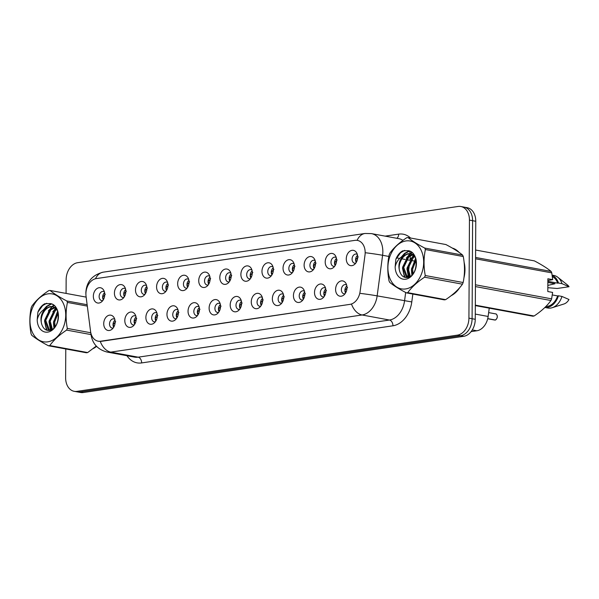 <?xml version="1.0" encoding="UTF-8"?>
<svg xmlns="http://www.w3.org/2000/svg" width="599" height="599" viewBox="0 0 599 599"><rect width="100%" height="100%" fill="white"/><g stroke="black" fill="none" stroke-linecap="round" stroke-linejoin="round"><path stroke-width="0.9" d="M136.22 318.855A7.765 5.623 100.5 0 1 132.903 326.275A7.765 5.623 100.5 0 1 124.809 320.547A7.765 5.623 100.5 0 1 128.74 312.708A7.765 5.623 100.5 0 1 135.089 314.415A7.765 5.623 100.5 0 1 136.22 318.855M135.861 316.182A4.657 3.377 -79.5 0 0 134.872 315.77A4.657 3.377 -79.5 0 0 130.597 320.854A4.657 3.377 -79.5 0 0 133.18 324.935A4.657 3.377 -79.5 0 0 134.251 324.898M157.297 315.74A7.765 5.623 100.5 0 1 153.98 323.161A7.765 5.623 100.5 0 1 145.886 317.433A7.765 5.623 100.5 0 1 149.817 309.593A7.765 5.623 100.5 0 1 156.174 311.3A7.765 5.623 100.5 0 1 157.297 315.74M156.938 313.067A4.657 3.377 -79.5 0 0 155.95 312.656A4.657 3.377 -79.5 0 0 151.674 317.74A4.657 3.377 -79.5 0 0 154.257 321.82A4.657 3.377 -79.5 0 0 155.328 321.783M178.375 312.626A7.765 5.623 100.5 0 1 175.058 320.046A7.765 5.623 100.5 0 1 166.964 314.318A7.765 5.623 100.5 0 1 170.895 306.478A7.765 5.623 100.5 0 1 177.252 308.186A7.765 5.623 100.5 0 1 178.375 312.626M178.015 309.953A4.657 3.377 -79.5 0 0 177.027 309.541A4.657 3.377 -79.5 0 0 172.759 314.625A4.657 3.377 -79.5 0 0 175.335 318.698A4.657 3.377 -79.5 0 0 176.405 318.668M199.452 309.511A7.765 5.623 100.5 0 1 196.135 316.931A7.765 5.623 100.5 0 1 188.041 311.203A7.765 5.623 100.5 0 1 191.972 303.364A7.765 5.623 100.5 0 1 198.329 305.071A7.765 5.623 100.5 0 1 199.452 309.511M199.093 306.838A4.657 3.377 -79.5 0 0 198.104 306.426A4.657 3.377 -79.5 0 0 193.836 311.51A4.657 3.377 -79.5 0 0 196.412 315.583A4.657 3.377 -79.5 0 0 197.49 315.553M220.537 306.396A7.765 5.623 100.5 0 1 217.212 313.816A7.765 5.623 100.5 0 1 209.118 308.088A7.765 5.623 100.5 0 1 213.049 300.249A7.765 5.623 100.5 0 1 219.406 301.956A7.765 5.623 100.5 0 1 220.537 306.396M220.17 303.723A4.657 3.377 -79.5 0 0 219.182 303.304A4.657 3.377 -79.5 0 0 214.914 308.395A4.657 3.377 -79.5 0 0 217.489 312.468A4.657 3.377 -79.5 0 0 218.568 312.431M241.614 303.281A7.765 5.623 100.5 0 1 238.297 310.701A7.765 5.623 100.5 0 1 230.196 304.966A7.765 5.623 100.5 0 1 234.127 297.134A7.765 5.623 100.5 0 1 240.484 298.841A7.765 5.623 100.5 0 1 241.614 303.281M241.255 300.608A4.657 3.377 -79.5 0 0 240.259 300.189A4.657 3.377 -79.5 0 0 235.991 305.28A4.657 3.377 -79.5 0 0 238.567 309.354A4.657 3.377 -79.5 0 0 239.645 309.316M262.691 300.166A7.765 5.623 100.5 0 1 259.374 307.587A7.765 5.623 100.5 0 1 251.273 301.851A7.765 5.623 100.5 0 1 255.211 294.019A7.765 5.623 100.5 0 1 261.561 295.726A7.765 5.623 100.5 0 1 262.691 300.166M262.332 297.493A4.657 3.377 -79.5 0 0 261.336 297.074A4.657 3.377 -79.5 0 0 257.068 302.166A4.657 3.377 -79.5 0 0 259.652 306.239A4.657 3.377 -79.5 0 0 260.722 306.201M283.769 297.052A7.765 5.623 100.5 0 1 280.452 304.472A7.765 5.623 100.5 0 1 272.358 298.736A7.765 5.623 100.5 0 1 276.289 290.904A7.765 5.623 100.5 0 1 282.638 292.612A7.765 5.623 100.5 0 1 283.769 297.052M283.409 294.379A4.657 3.377 -79.5 0 0 282.421 293.959A4.657 3.377 -79.5 0 0 278.146 299.051A4.657 3.377 -79.5 0 0 280.729 303.124A4.657 3.377 -79.5 0 0 281.8 303.087M304.846 293.937A7.765 5.623 100.5 0 1 301.529 301.357A7.765 5.623 100.5 0 1 293.435 295.621A7.765 5.623 100.5 0 1 297.366 287.79A7.765 5.623 100.5 0 1 303.715 289.497A7.765 5.623 100.5 0 1 304.846 293.937M304.487 291.264A4.657 3.377 -79.5 0 0 303.498 290.844A4.657 3.377 -79.5 0 0 299.223 295.936A4.657 3.377 -79.5 0 0 301.806 300.009A4.657 3.377 -79.5 0 0 302.877 299.972M325.923 290.822A7.765 5.623 100.5 0 1 322.606 298.242A7.765 5.623 100.5 0 1 314.512 292.507A7.765 5.623 100.5 0 1 318.443 284.675A7.765 5.623 100.5 0 1 324.8 286.382A7.765 5.623 100.5 0 1 325.923 290.822M325.564 288.149A4.657 3.377 -79.5 0 0 324.576 287.73A4.657 3.377 -79.5 0 0 320.308 292.821A4.657 3.377 -79.5 0 0 322.883 296.894A4.657 3.377 -79.5 0 0 323.954 296.857M347.001 287.707A7.765 5.623 100.5 0 1 343.684 295.127A7.765 5.623 100.5 0 1 335.59 289.392A7.765 5.623 100.5 0 1 339.521 281.56A7.765 5.623 100.5 0 1 345.878 283.267A7.765 5.623 100.5 0 1 347.001 287.707M346.641 285.034A4.657 3.377 -79.5 0 0 345.653 284.615A4.657 3.377 -79.5 0 0 341.385 289.706A4.657 3.377 -79.5 0 0 343.961 293.78A4.657 3.377 -79.5 0 0 345.039 293.742M115.143 321.97A7.765 5.623 100.5 0 1 111.826 329.39A7.765 5.623 100.5 0 1 103.724 323.662A7.765 5.623 100.5 0 1 107.663 315.823A7.765 5.623 100.5 0 1 114.012 317.53A7.765 5.623 100.5 0 1 115.143 321.97M114.783 319.297A4.657 3.377 -79.5 0 0 113.795 318.885A4.657 3.377 -79.5 0 0 109.52 323.969A4.657 3.377 -79.5 0 0 112.103 328.05A4.657 3.377 -79.5 0 0 113.174 328.012M125.835 291.413A7.765 5.623 100.5 0 1 122.518 298.834A7.765 5.623 100.5 0 1 114.416 293.106A7.765 5.623 100.5 0 1 118.347 285.266A7.765 5.623 100.5 0 1 124.704 286.973A7.765 5.623 100.5 0 1 125.835 291.413M125.476 288.74A4.657 3.377 -79.5 0 0 124.48 288.329A4.657 3.377 -79.5 0 0 120.212 293.413A4.657 3.377 -79.5 0 0 122.788 297.486A4.657 3.377 -79.5 0 0 123.866 297.456M146.912 288.299A7.765 5.623 100.5 0 1 143.595 295.719A7.765 5.623 100.5 0 1 135.494 289.991A7.765 5.623 100.5 0 1 139.432 282.151A7.765 5.623 100.5 0 1 145.782 283.859A7.765 5.623 100.5 0 1 146.912 288.299M146.553 285.626A4.657 3.377 -79.5 0 0 145.564 285.206A4.657 3.377 -79.5 0 0 141.289 290.298A4.657 3.377 -79.5 0 0 143.872 294.371A4.657 3.377 -79.5 0 0 144.943 294.341M167.99 285.184A7.765 5.623 100.5 0 1 164.673 292.604A7.765 5.623 100.5 0 1 156.579 286.869A7.765 5.623 100.5 0 1 160.51 279.037A7.765 5.623 100.5 0 1 166.859 280.744A7.765 5.623 100.5 0 1 167.99 285.184M167.63 282.511A4.657 3.377 -79.5 0 0 166.642 282.092A4.657 3.377 -79.5 0 0 162.366 287.183A4.657 3.377 -79.5 0 0 164.95 291.256A4.657 3.377 -79.5 0 0 166.02 291.219M189.067 282.069A7.765 5.623 100.5 0 1 185.75 289.489A7.765 5.623 100.5 0 1 177.656 283.754A7.765 5.623 100.5 0 1 181.587 275.922A7.765 5.623 100.5 0 1 187.936 277.629A7.765 5.623 100.5 0 1 189.067 282.069M188.707 279.396A4.657 3.377 -79.5 0 0 187.719 278.977A4.657 3.377 -79.5 0 0 183.444 284.068A4.657 3.377 -79.5 0 0 186.027 288.141A4.657 3.377 -79.5 0 0 187.098 288.104M210.144 278.954A7.765 5.623 100.5 0 1 206.827 286.374A7.765 5.623 100.5 0 1 198.733 280.639A7.765 5.623 100.5 0 1 202.664 272.807A7.765 5.623 100.5 0 1 209.021 274.514A7.765 5.623 100.5 0 1 210.144 278.954M209.785 276.281A4.657 3.377 -79.5 0 0 208.796 275.862A4.657 3.377 -79.5 0 0 204.529 280.953A4.657 3.377 -79.5 0 0 207.104 285.027A4.657 3.377 -79.5 0 0 208.175 284.989M231.221 275.839A7.765 5.623 100.5 0 1 227.905 283.26A7.765 5.623 100.5 0 1 219.811 277.524A7.765 5.623 100.5 0 1 223.741 269.692A7.765 5.623 100.5 0 1 230.098 271.399A7.765 5.623 100.5 0 1 231.221 275.839M230.862 273.166A4.657 3.377 -79.5 0 0 229.874 272.747A4.657 3.377 -79.5 0 0 225.606 277.839A4.657 3.377 -79.5 0 0 228.182 281.912A4.657 3.377 -79.5 0 0 229.26 281.874M252.306 272.725A7.765 5.623 100.5 0 1 248.982 280.145A7.765 5.623 100.5 0 1 240.888 274.409A7.765 5.623 100.5 0 1 244.819 266.577A7.765 5.623 100.5 0 1 251.176 268.285A7.765 5.623 100.5 0 1 252.306 272.725M251.939 270.052A4.657 3.377 -79.5 0 0 250.951 269.632A4.657 3.377 -79.5 0 0 246.683 274.724A4.657 3.377 -79.5 0 0 249.259 278.797A4.657 3.377 -79.5 0 0 250.337 278.76M273.384 269.61A7.765 5.623 100.5 0 1 270.067 277.03A7.765 5.623 100.5 0 1 261.965 271.295A7.765 5.623 100.5 0 1 265.896 263.463A7.765 5.623 100.5 0 1 272.253 265.17A7.765 5.623 100.5 0 1 273.384 269.61M273.024 266.937A4.657 3.377 -79.5 0 0 272.028 266.518A4.657 3.377 -79.5 0 0 267.76 271.609A4.657 3.377 -79.5 0 0 270.336 275.682A4.657 3.377 -79.5 0 0 271.414 275.645M294.461 266.495A7.765 5.623 100.5 0 1 291.144 273.915A7.765 5.623 100.5 0 1 283.042 268.18A7.765 5.623 100.5 0 1 286.981 260.348A7.765 5.623 100.5 0 1 293.33 262.048A7.765 5.623 100.5 0 1 294.461 266.495M294.102 263.822A4.657 3.377 -79.5 0 0 293.106 263.403A4.657 3.377 -79.5 0 0 288.838 268.494A4.657 3.377 -79.5 0 0 291.421 272.567A4.657 3.377 -79.5 0 0 292.492 272.53M315.538 263.38A7.765 5.623 100.5 0 1 312.221 270.793A7.765 5.623 100.5 0 1 304.12 265.065A7.765 5.623 100.5 0 1 308.058 257.226A7.765 5.623 100.5 0 1 314.408 258.933A7.765 5.623 100.5 0 1 315.538 263.38M315.179 260.707A4.657 3.377 -79.5 0 0 314.19 260.288A4.657 3.377 -79.5 0 0 309.915 265.379A4.657 3.377 -79.5 0 0 312.498 269.453A4.657 3.377 -79.5 0 0 313.569 269.415M336.616 260.266A7.765 5.623 100.5 0 1 333.299 267.678A7.765 5.623 100.5 0 1 325.205 261.95A7.765 5.623 100.5 0 1 329.136 254.111A7.765 5.623 100.5 0 1 335.485 255.818A7.765 5.623 100.5 0 1 336.616 260.266M336.256 257.592A4.657 3.377 -79.5 0 0 335.268 257.173A4.657 3.377 -79.5 0 0 330.992 262.265A4.657 3.377 -79.5 0 0 333.576 266.338A4.657 3.377 -79.5 0 0 334.646 266.3M357.693 257.151A7.765 5.623 100.5 0 1 354.376 264.563A7.765 5.623 100.5 0 1 346.282 258.835A7.765 5.623 100.5 0 1 350.213 250.996A7.765 5.623 100.5 0 1 356.57 252.703A7.765 5.623 100.5 0 1 357.693 257.151M357.333 254.478A4.657 3.377 -79.5 0 0 356.345 254.058A4.657 3.377 -79.5 0 0 352.077 259.15A4.657 3.377 -79.5 0 0 354.653 263.223A4.657 3.377 -79.5 0 0 355.724 263.186M104.758 294.528A7.765 5.623 100.5 0 1 101.433 301.948A7.765 5.623 100.5 0 1 93.339 296.22A7.765 5.623 100.5 0 1 97.27 288.381A7.765 5.623 100.5 0 1 103.627 290.088A7.765 5.623 100.5 0 1 104.758 294.528M104.391 291.855A4.657 3.377 -79.5 0 0 103.402 291.443A4.657 3.377 -79.5 0 0 99.135 296.527A4.657 3.377 -79.5 0 0 101.71 300.601A4.657 3.377 -79.5 0 0 102.788 300.571M134.768 324.134A4.657 3.377 100.5 0 1 134.109 321.506A4.657 3.377 100.5 0 1 136.07 317.081M155.845 321.019A4.657 3.377 100.5 0 1 155.186 318.391A4.657 3.377 100.5 0 1 157.148 313.966M176.922 317.904A4.657 3.377 100.5 0 1 176.271 315.276A4.657 3.377 100.5 0 1 178.225 310.851M197.999 314.789A4.657 3.377 100.5 0 1 197.348 312.161A4.657 3.377 100.5 0 1 199.302 307.736M219.077 311.675A4.657 3.377 100.5 0 1 218.425 309.047A4.657 3.377 100.5 0 1 220.38 304.621M240.162 308.56A4.657 3.377 100.5 0 1 239.503 305.932A4.657 3.377 100.5 0 1 241.464 301.507M261.239 305.445A4.657 3.377 100.5 0 1 260.58 302.817A4.657 3.377 100.5 0 1 262.542 298.392M282.316 302.33A4.657 3.377 100.5 0 1 281.657 299.695A4.657 3.377 100.5 0 1 283.619 295.27M303.394 299.215A4.657 3.377 100.5 0 1 302.735 296.58A4.657 3.377 100.5 0 1 304.696 292.155M324.471 296.101A4.657 3.377 100.5 0 1 323.812 293.465A4.657 3.377 100.5 0 1 325.774 289.04M345.548 292.986A4.657 3.377 100.5 0 1 344.897 290.35A4.657 3.377 100.5 0 1 346.851 285.925M113.69 327.249A4.657 3.377 100.5 0 1 113.031 324.621A4.657 3.377 100.5 0 1 114.993 320.195M124.382 296.692A4.657 3.377 100.5 0 1 123.723 294.064A4.657 3.377 100.5 0 1 125.685 289.639M145.46 293.577A4.657 3.377 100.5 0 1 144.801 290.949A4.657 3.377 100.5 0 1 146.762 286.524M166.537 290.463A4.657 3.377 100.5 0 1 165.878 287.834A4.657 3.377 100.5 0 1 167.84 283.409M187.614 287.348A4.657 3.377 100.5 0 1 186.955 284.72A4.657 3.377 100.5 0 1 188.917 280.295M208.692 284.233A4.657 3.377 100.5 0 1 208.04 281.597A4.657 3.377 100.5 0 1 209.994 277.172M229.769 281.118A4.657 3.377 100.5 0 1 229.118 278.483A4.657 3.377 100.5 0 1 231.072 274.057M250.846 278.003A4.657 3.377 100.5 0 1 250.195 275.368A4.657 3.377 100.5 0 1 252.149 270.943M271.931 274.889A4.657 3.377 100.5 0 1 271.272 272.253A4.657 3.377 100.5 0 1 273.226 267.828M293.008 271.774A4.657 3.377 100.5 0 1 292.349 269.138A4.657 3.377 100.5 0 1 294.311 264.713M314.086 268.659A4.657 3.377 100.5 0 1 313.427 266.023A4.657 3.377 100.5 0 1 315.388 261.598M335.163 265.544A4.657 3.377 100.5 0 1 334.504 262.909A4.657 3.377 100.5 0 1 336.466 258.483M356.24 262.429A4.657 3.377 100.5 0 1 355.581 259.794A4.657 3.377 100.5 0 1 357.543 255.369M103.298 299.807A4.657 3.377 100.5 0 1 102.646 297.179A4.657 3.377 100.5 0 1 104.6 292.754M86.046 296.273A13.979 10.123 100.5 0 1 85.904 293.899A13.979 10.123 100.5 0 1 96.244 278.595L354.967 240.356A13.979 10.123 100.5 0 1 357.438 240.401A13.979 10.123 100.5 0 1 365.001 255.047L360.119 291.473A13.979 10.123 100.5 0 1 349.943 304.367L100.61 341.213A13.979 10.123 100.5 0 1 98.146 341.175A13.979 10.123 100.5 0 1 90.554 331.314L86.046 296.273M489.241 308.163L488.133 316.459A15.529 11.246 100.5 0 1 476.826 330.775L471.121 331.614M93.197 348.588A25.113 18.187 -79.5 0 0 96.581 346.387M451.144 295.689A25.113 18.187 -79.5 0 0 459.785 287.565M463.918 277.951A25.113 18.187 -79.5 0 0 464.966 269.737A25.113 18.187 -79.5 0 0 464.098 262.205M65.778 348.97L65.628 377.729A15.529 11.246 -79.5 0 0 74.224 391.319L80.543 392.487A15.529 11.246 -79.5 0 0 83.283 392.532L463.753 336.301A15.529 11.246 -79.5 0 0 475.254 319.297L475.763 221.271L472.604 220.687A15.529 11.246 -79.5 0 0 464.008 207.097A15.529 11.246 -79.5 0 1 472.604 220.687L472.094 318.713L472.604 220.687L469.444 220.103A15.529 11.246 -79.5 0 0 460.848 206.513A15.529 11.246 -79.5 0 0 458.108 206.468L77.638 262.699A15.529 11.246 -79.5 0 0 66.137 279.703L66.07 293.405M463.753 336.301L460.594 335.717A15.529 11.246 -79.5 0 0 472.094 318.713A15.529 11.246 -79.5 0 1 460.594 335.717L80.124 391.948L460.594 335.717L457.434 335.133A15.529 11.246 -79.5 0 0 468.927 318.129L469.444 220.103M77.383 391.903A15.529 11.246 -79.5 0 0 80.124 391.948A15.529 11.246 -79.5 0 1 77.383 391.903M349.943 304.367L101.268 341.348L98.708 341.288M459.126 252.426A25.113 18.187 -79.5 0 0 452.245 248.046M74.224 391.319A15.529 11.246 -79.5 0 0 76.964 391.364L457.434 335.133M475.763 221.271A15.529 11.246 -79.5 0 0 467.168 207.681L460.848 206.513M105.282 294.259L102.691 297.179L103.664 299.148M104.63 292.889L104.121 293.203M114.506 320.645L115.015 320.33M115.674 321.7L113.076 324.621L114.05 326.59M126.367 291.144L123.768 294.064L124.742 296.033M125.708 289.774L125.198 290.088M147.444 288.029L144.846 290.949L145.819 292.918M146.785 286.659L146.276 286.966M168.521 284.914L165.923 287.834L166.896 289.804M167.862 283.544L167.361 283.851M189.598 281.8L187 284.72L187.974 286.689M188.94 280.429L188.438 280.736M135.591 317.53L136.093 317.215M136.752 318.586L134.154 321.498L135.127 323.475M156.668 314.415L157.17 314.101M157.829 315.471L155.231 318.383L156.204 320.36M177.746 311.293L178.247 310.986M178.906 312.356L176.316 315.269L177.289 317.245M47.71 341.842A24.334 17.618 -79.5 0 0 65.718 315.201A24.334 17.618 -79.5 0 0 47.957 293.854A24.334 17.618 -79.5 0 0 29.95 320.487A24.334 17.618 -79.5 0 0 47.71 341.842M87.671 352.564A27.958 20.246 -79.5 0 1 86.997 352.676A27.958 20.246 -79.5 0 1 86.323 352.759L48.437 345.765A27.958 20.246 -79.5 0 0 49.111 345.683A27.958 20.246 -79.5 0 0 49.777 345.563L87.671 352.564L96.274 346.057M91.018 334.594L66.624 330.094C59.331 334.916 53.715 340.075 49.777 345.563M66.624 330.094A27.958 20.246 -79.5 0 0 67.305 328.424L90.786 332.759M87.312 306.104L67.44 302.435C65.695 310.806 65.65 319.469 67.305 328.424M67.44 302.435A27.958 20.246 -79.5 0 0 66.774 300.968L87.132 304.726M86.151 297.119L50.069 290.455C53.917 293.63 59.481 297.134 66.774 300.968M50.069 290.455A27.958 20.246 -79.5 0 0 49.395 290.537A27.958 20.246 -79.5 0 0 48.721 290.65C41.383 295.517 35.768 300.676 31.882 306.126A27.958 20.246 -79.5 0 0 31.2 307.789C29.456 316.167 29.411 324.83 31.066 333.785A27.958 20.246 -79.5 0 0 31.725 335.245C35.618 338.457 41.189 341.962 48.437 345.765M57.856 311.952L53.558 321.798L54.382 327.556M58.118 313.105L54.674 322L55.13 326.672M56.493 308.927L54.239 310.357L49.096 320.974L51.791 329.607M56.965 309.458L55.355 310.567L50.211 321.176L52.39 329.255M54.479 307.399L49.784 309.533L44.64 320.151L48.19 329.48L50.039 330.289M54.996 307.706L50.9 309.743L45.749 320.353L49.305 329.682L50.294 330.221M56.957 309.443L54.764 307.564L52.315 306.643L50.054 306.576L45.314 308.717C41.032 313.412 39.916 318.825 41.982 324.958L42.095 325.212C43.577 328.873 45.906 330.618 49.081 330.446C60.237 329.944 61.742 304.719 50.136 303.573L44.745 303.738C41.735 305.423 39.459 308.215 37.909 312.124L37.205 319.724A14.466 10.475 -79.5 0 0 47.755 332.116A14.466 10.475 -79.5 0 0 58.395 317.792A14.466 10.475 -79.5 0 0 50.136 303.573M52.869 306.763L51.17 306.778C44.296 307.235 39.197 318.271 41.982 324.958M55.737 307.347L55.063 307.347M56.126 307.923L52.315 306.643M37.205 319.724C38.373 314.707 41.084 311.038 45.314 308.717M57.818 311.794L57.279 312.573M55.782 308.283L52.824 311.75M49.889 326.642L50.982 329.982M54.097 305.55L52.33 306.643M52.218 306.725L48.362 310.926M45.427 325.819L47.134 330.296M51.507 303.978L47.096 306.433L44.603 309.106M46.759 303.244L42.641 305.61L37.909 312.124M57.639 311.188L53.446 322.644L53.94 328.012M55.422 308.006L48.991 321.82L50.548 330.139M53.813 305.318L51.746 306.561M51.499 306.748L44.528 320.997L46.527 330.109M51.102 303.828L46.542 306.329L43.435 309.87M405.658 288.943A24.334 17.618 -79.5 0 0 423.665 262.302A24.334 17.618 -79.5 0 0 405.912 240.948A24.334 17.618 -79.5 0 0 387.905 267.588A24.334 17.618 -79.5 0 0 405.658 288.943M445.619 299.657A27.958 20.246 -79.5 0 1 444.945 299.777A27.958 20.246 -79.5 0 1 444.278 299.859L406.384 292.866A27.958 20.246 -79.5 0 0 407.058 292.776A27.958 20.246 -79.5 0 0 407.732 292.664L445.619 299.657C452.911 294.835 458.527 289.676 462.465 284.188A27.958 20.246 -79.5 0 0 463.147 282.518C464.891 274.192 464.936 265.529 463.282 256.529A27.958 20.246 -79.5 0 0 462.615 255.069C458.767 251.887 453.203 248.383 445.911 244.549L408.016 237.556C411.865 240.731 417.436 244.235 424.728 248.068L462.615 255.069M462.465 284.188L424.571 277.187C417.286 282.017 411.67 287.176 407.732 292.664M424.571 277.187A27.958 20.246 -79.5 0 0 425.253 275.525L463.147 282.518M463.282 256.529L425.387 249.536C423.643 257.907 423.598 266.57 425.253 275.525M425.387 249.536A27.958 20.246 -79.5 0 0 424.728 248.068M408.016 237.556A27.958 20.246 -79.5 0 0 407.35 237.638A27.958 20.246 -79.5 0 0 406.676 237.751C399.338 242.617 393.723 247.776 389.829 253.227A27.958 20.246 -79.5 0 0 389.148 254.889C387.403 263.261 387.358 271.924 389.013 280.886A27.958 20.246 -79.5 0 0 389.679 282.346C393.573 285.551 399.136 289.062 406.384 292.866M415.811 259.053L411.506 268.891L412.337 274.656M416.065 260.206L412.621 269.101L413.078 273.765M414.441 256.028L412.194 257.458L407.05 268.075L409.746 276.708M412.045 252.651L410.278 253.744L412.718 254.665L414.912 256.544L413.31 257.667L408.159 268.277L410.345 276.356M412.426 254.5L407.732 256.634L402.588 267.251L406.144 276.573L407.986 277.382M412.943 254.807L408.847 256.844L403.704 267.454L407.253 276.783L408.248 277.315M414.081 255.024L411.386 253.946L408.001 253.677L403.269 255.818C398.979 260.513 397.871 265.926 399.937 272.051L400.042 272.313C401.525 275.974 403.853 277.719 407.035 277.547C418.184 277.045 419.689 251.812 408.084 250.667L402.7 250.839C399.683 252.523 397.407 255.316 395.864 259.217L395.153 266.825A14.466 10.475 -79.5 0 0 405.71 279.209A14.466 10.475 -79.5 0 0 416.35 264.893A14.466 10.475 -79.5 0 0 408.084 250.667M410.824 253.864L409.117 253.879C402.251 254.335 397.152 265.364 399.937 272.051M413.684 254.448L413.018 254.448M395.153 266.825C396.328 261.808 399.031 258.132 403.269 255.818M415.766 258.895L415.234 259.674M413.737 255.376L410.772 258.85M407.837 273.743L408.93 277.082M410.173 253.826L406.317 258.027M403.382 272.919L405.081 277.389M409.461 251.078L405.051 253.534L402.55 256.207M404.707 250.345L400.589 252.711L395.864 259.217M415.586 258.289L411.401 269.745L411.887 275.113M413.377 255.099L406.938 268.921L408.503 277.24M411.76 252.411L409.701 253.654M409.446 253.849L402.483 268.097L404.475 277.21M409.057 250.929L404.49 253.429L401.382 256.971M94.305 347.712A24.851 18 -79.5 0 0 96.432 346.222M464.15 276.057A24.851 18 -79.5 0 0 464.772 269.767A24.851 18 -79.5 0 0 464.262 263.934M458.078 251.7A24.851 18 -79.5 0 0 453.293 248.66M475.434 284.787L551.619 298.856L552.622 292.424L547.808 291.533L547.875 278.767L552.69 279.658L551.761 272.867A27.958 20.246 -79.5 0 0 551.095 271.399C547.246 268.225 541.676 264.721 534.39 260.887L475.613 250.03M552.69 279.658L547.868 280.519M547.86 281.343L557.684 283.155A15.529 11.246 -79.5 0 0 552.33 276.551M557.684 283.155L558.515 283.035A16.57 11.995 -79.5 0 0 552.158 275.345M558.515 283.035L562.027 283.679A16.57 11.995 -79.5 0 0 557.841 277.3A16.57 11.995 -79.5 0 0 553.798 275.428L552.128 275.121M562.027 283.679L569.05 286.726A10.355 7.495 -79.5 0 0 567.485 284.974L557.841 277.3M569.05 286.726L557.167 288.486L547.83 287.715M547.838 285.416L554.974 283.724L547.853 282.406M475.576 257.458L551.095 271.399M551.761 272.867L475.569 258.798M475.321 305.146L534.098 315.995C541.391 311.173 546.999 306.014 550.938 300.518L475.419 286.577M550.938 300.518A27.958 20.246 -79.5 0 0 551.619 298.856M534.098 315.995A27.958 20.246 -79.5 0 1 532.751 316.197L475.321 305.595M452.252 294.805A24.851 18 -79.5 0 0 458.677 288.815M545.899 306.478A15.529 11.246 -79.5 0 0 557.617 295.921L552.3 294.94M552.233 307.699A16.57 11.995 -79.5 0 0 561.959 296.445L568.983 299.493A10.355 7.495 -79.5 0 1 563.981 303.978L552.233 307.699A16.57 11.995 -79.5 0 1 547.778 308.013L544.895 307.474A16.57 11.995 -79.5 0 0 558.448 295.794L557.617 295.921M561.959 296.445L558.448 295.794M210.676 278.685L208.085 281.605L209.051 283.574M210.017 277.315L209.515 277.622M231.753 275.57L229.162 278.49L230.136 280.459M231.094 274.2L230.593 274.507M252.83 272.455L250.24 275.375L251.213 277.344M252.179 271.085L251.67 271.392M198.823 308.178L199.325 307.871M199.984 309.241L197.393 312.154L198.366 314.131M219.9 305.063L220.41 304.756M221.061 306.126L218.47 309.039L219.444 311.016M240.978 301.948L241.487 301.641M242.146 303.012L239.548 305.924L240.521 307.901M273.915 269.333L271.317 272.26L272.29 274.23M273.256 267.97L272.747 268.277M294.993 266.218L292.394 269.146L293.368 271.115M294.334 264.855L293.824 265.162M316.07 263.103L313.472 266.031L314.445 268M315.411 261.741L314.902 262.048M337.147 259.988L334.549 262.916L335.522 264.885M336.488 258.626L335.987 258.933M358.224 256.874L355.626 259.801L356.6 261.77M357.566 255.511L357.064 255.818M262.055 298.834L262.564 298.527M263.223 299.897L260.625 302.809L261.598 304.786M283.14 295.719L283.641 295.412M284.3 296.782L281.702 299.695L282.676 301.671M304.217 292.604L304.719 292.297M305.378 293.667L302.78 296.58L303.753 298.557M325.294 289.489L325.796 289.182M326.455 290.552L323.864 293.465L324.83 295.442M494.909 320.008L494.445 319.986A3.107 2.246 -79.5 0 0 494.894 320.001L494.961 319.948M346.372 286.374L346.873 286.067M495.088 319.978A3.107 2.246 -79.5 0 0 497.29 316.594A3.107 2.246 -79.5 0 0 495.575 313.876C496.399 313.794 496.975 314.707 497.32 316.601C497.582 317.65 495.665 320.555 495.111 319.978L487.728 318.616M347.532 287.43L344.942 290.35L345.915 292.327M494.894 320.001L487.713 318.675M100.61 341.213L101.306 341.34M472.289 329.937L476.826 330.775M475.277 314.086L488.133 316.459M385.135 236.133L398.657 234.134A5.174 3.467 -98.4 0 1 396.793 238.282M398.657 234.134A25.884 18.749 100.5 0 1 410.57 238.028M410.053 259.741A20.71 14.997 -79.5 0 0 410.233 256.761A20.71 14.997 -79.5 0 0 410.218 255.87M410.188 255.114A20.71 14.997 -79.5 0 0 410.083 253.826M410.075 253.706A20.71 14.997 -79.5 0 0 409.656 251.153M402.955 240.356A20.71 14.997 -79.5 0 0 398.769 238.649L371.387 233.595A20.71 14.997 100.5 0 1 382.843 251.707A20.71 14.997 100.5 0 1 382.596 255.286L377.153 295.884A20.71 14.997 100.5 0 1 362.081 314.977L110.778 352.115A18.12 12.13 -98.4 0 1 100.258 341.423M357.116 240.349A18.12 12.13 -98.4 0 1 364.993 233.475L103.223 272.163A18.12 12.13 81.6 0 0 95.481 278.745M351.561 304.285A18.12 12.13 81.6 0 0 362.081 314.977L389.462 320.031A20.71 14.997 -79.5 0 0 404.542 300.945L405.673 292.484M360.568 293.413A18.12 0.854 7.6 0 1 377.153 295.884L411.79 301.926A25.884 18.749 100.5 0 1 392.951 325.789L141.649 362.927A25.884 18.749 100.5 0 1 126.958 355.724M90.749 332.505L91.033 334.729A18.12 5.062 -7.3 0 1 91.13 333.987M141.649 362.927A5.174 3.467 -98.4 0 0 138.159 357.176L110.778 352.115A20.71 14.997 100.5 0 1 107.124 352.062L134.513 357.116A20.71 14.997 -79.5 0 0 138.159 357.176L389.462 320.031A5.174 3.467 -98.4 0 1 392.951 325.789M365.907 252.8A18.12 0.854 7.6 0 1 382.596 255.286L388.856 256.447M412.846 294.057L411.79 301.926M76.964 391.364L83.283 392.532M468.927 318.129L475.254 319.297M396.448 257.847L399.66 258.439M401.869 258.85L405.216 259.464M406.324 259.667L409.671 260.288M407.739 277.075L408.106 274.357M408.406 272.081L409.709 262.384M410.794 260.49L414.216 260.984M415.369 261.127L416.23 261.224M98.146 341.175L99.157 341.363M103.223 272.163C92.194 275.001 86.398 281.889 85.837 292.829L85.919 294.82M371.387 233.595L364.993 233.475M91.033 334.729C92.531 343.871 97.892 349.644 107.124 352.062M453.585 248.503L452.762 248.353M495.575 313.876L488.649 312.596M494.445 319.986L487.698 318.735"/></g></svg>
